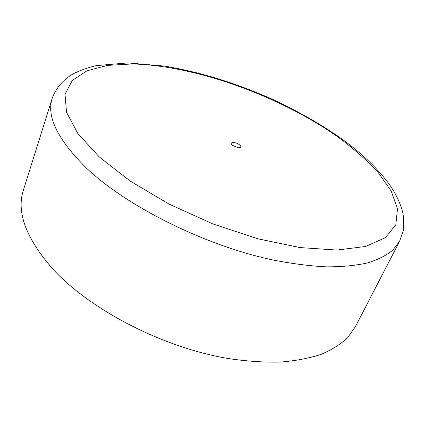 <?xml version="1.0" encoding="UTF-8"?>
<svg xmlns="http://www.w3.org/2000/svg" width="425" height="425" viewBox="0 0 425 425"><rect width="100%" height="100%" fill="white"/><g stroke="black" fill="none" stroke-linecap="round" stroke-linejoin="round"><path stroke-width="0.64" d="M239.488 144.824C235.322 141.424 228.113 142.003 232.629 145.419L237.973 147.714C241.214 147.916 241.719 146.949 239.488 144.824M399.622 241.235L355.316 326.82L347.554 337.71C340.6 344.287 331.712 349.865 320.896 354.439C309.002 358.339 295.407 360.889 280.102 362.089C263.946 362.451 246.67 361.266 228.273 358.541C162.531 347.56 89.112 309.257 52.078 268.196C25.803 237.814 16.256 211.756 23.428 190.028L52.296 98.079C46.176 116.232 57.529 139.533 86.349 167.981C126.905 206.566 205.148 245.692 273.238 260.047C292.251 263.755 309.974 266.023 326.4 266.847C341.881 266.868 355.486 265.582 367.221 262.995C377.793 259.744 386.304 255.478 392.753 250.208L399.622 241.235L403.267 230.493C403.899 222.195 403.665 215.996 402.565 211.889C400.047 202.316 395.436 192.865 388.721 183.542C376.481 167.153 359.901 151.608 338.98 136.919M99.275 156.958L130.3 181.151L169.07 204.106L212.702 223.863L257.592 238.728L300.029 247.584L336.807 250.054L365.659 246.463L385.411 237.639L395.85 224.708L397.487 208.861L391.276 191.218L378.367 172.752C366.908 160.31 353.159 148.187 337.126 136.377C279.007 95.806 195.436 65.556 132.281 63.952L107.397 65.402L86.918 70.826L72.287 80.447L65.02 94.313L66.507 112.195L77.802 133.445L99.275 156.958M338.555 136.622C317.406 122.15 294.281 109.22 269.184 97.835C234.892 83.093 202.884 72.664 164.358 66.066L127.665 62.911L96.363 65.62C87.933 67.564 80.208 70.3 73.19 73.823C63.112 79.762 56.148 87.848 52.296 98.079"/></g></svg>
